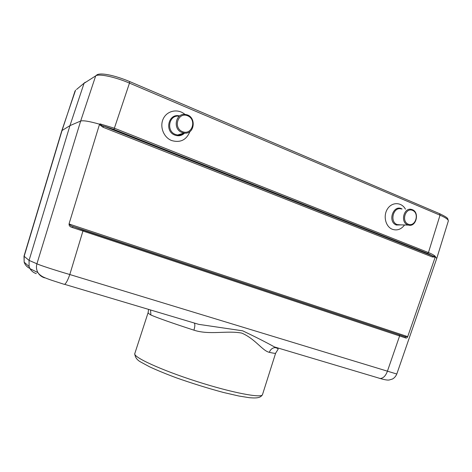 <?xml version="1.0" encoding="UTF-8"?>
<svg xmlns="http://www.w3.org/2000/svg" width="472" height="472" viewBox="0 0 472 472"><rect width="100%" height="100%" fill="white"/><g stroke="black" fill="none" stroke-linecap="round" stroke-linejoin="round"><path stroke-width="0.71" d="M99.592 124.219L99.987 123.87L114.549 128.272L428.446 252.555C431.65 253.836 433.945 255.11 435.332 256.39L435.219 257.075L432.311 256.969L103.026 127.251L99.439 124.561L99.592 124.219C89.532 121.345 83.225 120.283 80.671 121.027L69.956 125.629L29.063 260.397L29.087 266.562L30.013 268.68C31.465 271.111 33.565 272.757 36.309 273.624M69.26 223.167L69.319 224.064L407.513 336.571L407.938 335.999C407.371 337.775 406.563 338.406 405.495 337.899L72.481 227.569C69.667 226.825 68.593 225.356 69.26 223.167L99.439 124.561M435.219 257.075L407.938 335.999M44.586 277.843C41.684 276.934 39.465 275.188 37.931 272.604C36.391 269.819 36.055 266.875 36.922 263.789C38.91 264.94 54.823 270.143 69.809 274.527L396.799 374.025L436.724 258.491M439.815 213.763C449.391 218.4 446.943 218.424 447.857 218.89L448.317 221.038L436.742 258.45L435.302 256.786M448.317 221.038C448.571 219.663 445.81 217.716 440.028 215.202L129.475 83.113C115.138 76.924 98.772 73.484 95.686 75.88L84.051 83.314L69.956 125.629L61.826 130.65L75.585 90.123M29.86 268.409C27.028 267.123 25.128 265.034 24.155 262.143L24.001 256.19L29.063 260.397L36.922 263.789L80.671 121.027L95.686 75.88L97.138 74.7C101.751 72.47 116.018 75.827 129.629 81.544L129.475 83.113L113.964 129.446L103.598 126.095L433.084 256.143L427.667 253.405L113.964 129.446M190.281 321.833L64.57 284.321C66.062 283.489 67.809 280.22 69.809 274.527L83.184 230.194L405.076 336.754L405.495 337.899M198.653 324.341L242.661 330.819C255.252 336.79 265.883 342.176 274.551 346.985L278.745 348.224M399.353 335.108L399.536 336.17L387.388 371.287C385.648 375.942 383.229 378.343 380.125 378.473L379.146 378.267M64.157 284.309L51.896 280.344C50.197 279.79 44.232 277.701 42.085 276.38C39.978 275.011 38.592 273.748 37.931 272.604L30.013 268.68M405.448 209.196C401.642 202.063 392.079 201.756 387.571 208.783C382.904 215.669 385.494 226.678 392.326 229.268C397.082 230.843 401.159 229.41 404.563 224.973M189.956 131.517C186.44 140.001 180.333 143.01 171.637 140.544C163.454 137.381 159.3 126.225 163.471 118.354C167.483 110.377 178.304 108.501 185.006 114.454M29.087 266.562L24.155 262.143L24.143 256.337L62.115 130.301L75.054 90.978M276.734 347.722L275.064 347.587C277.206 348.118 278.238 348.643 278.155 349.15L275.624 353.198C275.518 353.546 273.424 353.257 269.335 352.336C262.509 350.891 255.275 338.855 241.741 333.09C227.032 330.282 209.362 335.25 193.921 330.164C172.191 323.078 157.843 318.028 150.875 315.001C148.898 313.821 147.99 312.983 148.149 312.499L148.556 309.384M193.921 330.164C194.96 326.577 195.125 324.27 194.411 323.231L194.24 323.113M396.793 374.025C395.778 376.349 394.338 378.013 392.468 379.022L389.14 380.013C387.477 380.279 384.473 379.765 380.125 378.473L274.568 346.979L275.064 347.587C272.303 347.917 270.391 349.504 269.335 352.336M150.875 315.001L150.58 309.986M432.311 256.969L433.084 256.143L435.332 256.39M99.987 123.87C100.766 125.056 101.97 125.794 103.598 126.095L103.026 127.251M72.481 227.569L73.107 226.542L83.184 230.194M69.319 224.064C70.175 225.327 71.437 226.153 73.107 226.542L405.076 336.754L407.513 336.571M76.499 89.491L85.225 82.234M182.457 131.659C172.787 127.8 178.08 111.634 187.644 115.77C197.196 119.699 192.004 135.647 182.457 131.659M181.962 132.479C172.215 129.027 175.838 112.253 185.826 114.56C196.806 116.094 194.954 134.986 184.033 133.039L181.962 132.479M408.28 224.224C401.035 221.338 405.424 207.279 412.593 210.388C419.761 213.326 415.437 227.221 408.28 224.224M407.666 224.855C399.89 222.117 404.061 206.742 411.826 209.521C420.015 211.598 416.381 227.675 408.309 225.073L407.666 224.855M427.667 253.405L428.446 252.555L440.028 215.202L439.568 213.663L129.723 81.579M148.137 312.547L134.785 353.611C132.909 357.015 160.633 369.895 196.322 381.329C232.006 392.804 262.037 398.474 262.497 394.616L275.607 353.257M184.605 133.092C181.814 135.753 178.575 136.42 174.882 135.104C164.038 131.269 168.634 112.725 179.62 115.982M179.236 116.277C169.147 114.159 165.666 130.998 175.484 134.449L177.59 135.01C180.056 135.299 182.239 134.644 184.127 133.051M401.406 208.996C393.459 206.17 389.211 221.793 397.176 224.578L400.522 224.867M401.212 224.89L396.338 225.02C387.081 221.669 393.548 203.768 402.097 209.031M24.001 256.184L61.82 130.673M134.785 353.611C135.01 357.216 136.992 360.018 140.739 362.024L149.606 366.827C157.223 370.349 166.25 374.054 176.681 377.942C192.464 383.476 208.034 388.314 223.386 392.456L238.903 396.02L249.405 397.707C257.576 398.374 260.668 397.713 262.497 394.616M187.909 321.125L198.653 324.329M180.351 134.939L179.272 134.496M184.033 133.039L177.59 135.01C180.044 135.322 182.221 134.667 184.115 133.045M408.309 225.073L400.498 224.867"/></g></svg>

